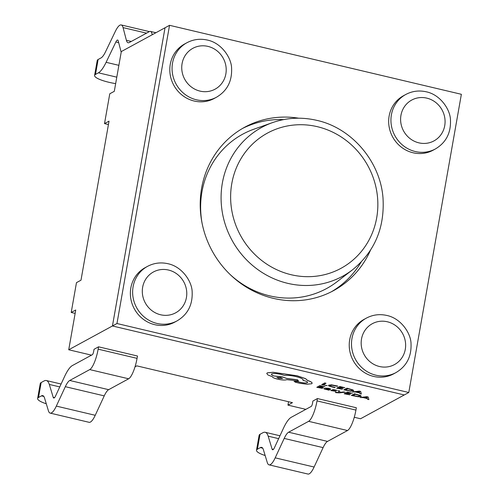<?xml version="1.0" encoding="UTF-8"?>
<svg xmlns="http://www.w3.org/2000/svg" width="499" height="499" viewBox="0 0 499 499"><rect width="100%" height="100%" fill="white"/><g stroke="black" fill="none" stroke-linecap="round" stroke-linejoin="round"><path stroke-width="0.75" d="M272.504 122.617C286.856 117.614 301.627 116.866 316.815 120.359C351.689 127.969 380.344 161.451 383.001 197.991C384.785 227.825 374.643 251.746 352.581 269.753A84.699 79.89 -118.6 0 1 287.73 283.345A84.699 79.89 -118.6 0 1 221.469 205.944A84.699 79.89 -118.6 0 1 272.504 122.617L253.954 129.179A87.836 82.846 61.4 0 0 202.064 223.122M229.933 274.331A87.836 82.846 61.4 0 0 269.747 295.857A87.836 82.846 61.4 0 0 336.993 281.76L352.581 269.753M154.759 324.681A31 29.241 61.4 0 0 174.837 322.092L177.095 320.857A31 29.241 -118.6 0 1 157.017 323.452A31 29.241 -118.6 0 1 133.065 297.398A31 29.241 -118.6 0 1 147.454 266.404L145.197 267.632A31 29.241 61.4 0 0 130.8 298.633A31 29.241 61.4 0 0 154.759 324.681M194.192 101.029A31 29.241 61.4 0 0 214.271 98.44L216.529 97.205A31 29.241 -118.6 0 1 196.456 99.8A31 29.241 -118.6 0 1 172.498 73.746A31 29.241 -118.6 0 1 186.894 42.752L184.63 43.981A31 29.241 61.4 0 0 170.24 74.981A31 29.241 61.4 0 0 194.192 101.029M373.626 376.421A31 29.241 61.4 0 0 393.705 373.832L395.963 372.597A31 29.241 -118.6 0 1 375.884 375.192A31 29.241 -118.6 0 1 351.932 349.138A31 29.241 -118.6 0 1 366.322 318.144L364.064 319.372A31 29.241 61.4 0 0 349.668 350.373A31 29.241 61.4 0 0 373.626 376.421M413.06 152.769A31 29.241 61.4 0 0 433.138 150.18L435.402 148.945A31 29.241 -118.6 0 1 415.324 151.54A31 29.241 -118.6 0 1 391.366 125.486A31 29.241 -118.6 0 1 405.762 94.492L403.498 95.721A31 29.241 61.4 0 0 389.108 126.721A31 29.241 61.4 0 0 413.06 152.769M298.658 118.194A93.001 87.724 61.4 0 0 244.71 127.22A93.001 87.724 61.4 0 0 201.527 220.215A93.001 87.724 61.4 0 0 273.39 298.365A93.001 87.724 61.4 0 0 333.625 290.593A93.001 87.724 61.4 0 0 370.495 250.186M283.575 119.604A93.001 87.724 61.4 0 0 242.464 128.48M116.966 323.514L408.787 392.501L461.369 94.299L169.548 25.312L116.966 323.514L112.443 325.972L404.265 394.959L360.552 418.755L354.271 417.27M408.787 392.501L404.265 394.959L112.443 325.972L68.725 349.768L75.736 310.004L71.214 312.468L75.137 313.397M169.548 25.312L165.026 27.769L112.443 325.972L165.026 27.769L121.307 51.565L114.296 91.323L109.774 93.787L104.516 123.609L108.439 124.532M331.348 291.79A93.001 87.724 61.4 0 0 361.12 262.087M345.046 392.27L343.761 391.964L339.819 392.457L339.651 390.991L338.266 390.667L338.852 392.507L335.671 392.276L335.328 392.464L336.095 392.669L339.32 392.881L345.052 392.22L343.767 391.915L339.831 392.407M338.833 392.464L335.328 392.464M339.85 392.326L339.657 390.942L338.266 390.667M330.4 389.363C330.949 389.058 330.375 388.709 328.673 388.303L325.654 388.097L328.236 388.496L329.134 389.126L323.888 388.515L324.032 388.914L328.978 390.181L330.594 389.183M324.032 388.914L323.901 388.465L324.038 388.864L323.901 388.465L329.14 389.077M322.466 388.365L318.424 387.411L319.454 386.85L322.99 387.686L319.803 386.656L320.788 386.126L324.968 386.787L319.871 385.577L316.796 387.299L322.466 388.365L318.487 387.374M323.346 387.492L319.871 386.619M337.68 386.101L331.373 384.866L328.754 385.178L328.916 386.083L334.817 387.661L335.197 387.455L330.219 386.189L330.12 385.484L332.078 385.228L337.268 386.326L337.686 386.051L331.386 384.816L328.454 385.478M335.197 387.455L330.226 386.139L330.126 385.434M135.011 366.846L136.82 365.861L292.458 402.656L287.935 405.119L305.85 409.355M91.504 355.151L68.725 349.768M317.433 398.558L317.021 400.897A18.232 4.628 103.3 0 1 308.607 421.331L288.609 432.215A20.316 5.152 -76.7 0 0 284.193 438.421L275.192 457.839A22.143 5.62 103.3 0 1 269.042 464.85L307.952 474.05A22.143 5.62 103.3 0 0 314.102 467.033L323.103 447.622A20.316 5.152 -76.7 0 1 327.519 441.415L347.516 430.531A18.232 4.628 103.3 0 0 355.93 410.097L356.342 407.758L317.433 398.558L312.91 401.021L312.499 403.36A2.732 0.692 103.3 0 1 311.233 406.423L291.235 417.307A35.816 9.088 -76.7 0 0 283.451 428.248L274.456 447.665A6.643 1.684 103.3 0 1 272.61 449.767A6.643 1.684 103.3 0 1 272.08 449.075L268.175 436.182A37.294 9.462 -76.7 0 0 265.206 432.284A37.294 9.462 -76.7 0 0 262.954 432.702L260.029 434.292L257.397 449.206A20.665 4.429 -170 0 0 256.498 450.217A20.665 4.429 -170 0 0 265.156 455.518M98.565 346.817L98.147 349.157A18.232 4.628 103.3 0 1 89.739 369.591L69.741 380.475A20.316 5.152 -76.7 0 0 65.325 386.681L56.325 406.099A22.143 5.62 103.3 0 1 50.174 413.11L89.084 422.31A22.143 5.62 103.3 0 0 95.234 415.293L104.235 395.882A20.316 5.152 -76.7 0 1 108.651 389.675L128.648 378.791A18.232 4.628 103.3 0 0 137.057 358.357L137.475 356.018L98.565 346.817L94.043 349.281L93.625 351.62A2.732 0.692 103.3 0 1 92.365 354.683L72.367 365.567A35.816 9.088 -76.7 0 0 64.583 376.508L55.589 395.925A6.643 1.684 103.3 0 1 53.742 398.027A6.643 1.684 103.3 0 1 53.212 397.335L49.307 384.442A37.294 9.462 -76.7 0 0 46.338 380.544A37.294 9.462 -76.7 0 0 44.08 380.962L41.155 382.552L38.529 397.466A20.665 4.429 -170 0 0 37.631 398.476A20.665 4.429 -170 0 0 46.288 403.778M327.225 385.696L323.29 384.76L326.009 383.238L324.737 382.933L321.662 384.654L327.225 385.696L323.352 384.729M342.339 389.264L338.297 388.309L339.326 387.748L343.212 388.397L339.676 387.561L340.655 387.024L344.834 387.686L339.744 386.482L336.669 388.197L342.339 389.264L338.359 388.272M343.212 388.397L339.744 387.523M353.492 390.898L353.086 389.95L346.93 388.178L343.867 389.85L350.847 391.216L353.741 390.667M361.357 394.035L360.665 391.428L359.299 391.104L352.456 391.933L355.656 392.033L359.779 393.006L359.947 393.705L361.357 394.035L360.658 391.478L359.292 391.154L352.456 391.933M334.617 390.86L330.737 390.536L336.027 391.378L333.588 389.944M332.272 389.981L333.532 389.588L337.243 390.405L332.265 389.707L334.717 391.097L331.143 390.268M336.027 391.378L334.667 390.505M349.861 394.84L345.819 393.886L346.849 393.324L350.735 393.973L347.198 393.131L348.183 392.601L352.363 393.262L347.267 392.058L344.191 393.773L349.861 394.84L345.882 393.848M350.735 393.973L347.267 393.1M361.014 396.474L360.609 395.526L354.452 393.755L351.39 395.426L358.369 396.792L361.276 396.194M368.886 399.612L368.187 397.004L366.827 396.68L359.985 397.51L363.185 397.609L367.301 398.582L367.47 399.281L368.886 399.612L368.181 397.054L366.815 396.73L359.985 397.51M312.131 383.238L311.738 383.731C312.792 382.876 311.426 381.81 307.627 380.531L305.556 378.691L297.123 375.816L273.072 372.323L267.283 372.896L266.759 373.489L267.857 374.886L272.442 376.789C272.647 377.562 274.381 378.354 277.637 379.171C282.041 380.113 285.116 380.275 286.85 379.652L298.527 380.98L297.504 379.839L286.551 378.442L282.022 376.789L273.97 376.009C271.73 375.167 270.988 374.475 271.755 373.919C273.489 373.296 276.565 373.452 280.968 374.393L284.368 375.454C287.268 375.117 291.11 375.485 295.882 376.545C301.271 377.93 303.648 379.203 303.005 380.357L303.567 380.488C306.81 381.33 308.076 382.072 307.353 382.708C306.13 383.182 303.872 383.095 300.591 382.44L297.024 381.579L294.079 381.517M311.744 383.681C312.804 382.827 311.432 381.76 307.64 380.481L305.563 378.641L297.13 375.766L273.078 372.273L267.289 372.847L266.765 373.464M307.609 382.402L307.365 382.658C306.137 383.138 303.885 383.045 300.598 382.39L297.036 381.529L294.079 381.492M298.527 380.98L297.51 379.789L286.563 378.392L282.029 376.739L273.976 375.959C271.737 375.117 271.001 374.425 271.762 373.87M71.214 312.468L76.472 282.646L80.994 280.189L109.038 121.145L104.516 123.609M288.534 401.726L287.935 405.119M152.189 34.755A18.232 4.628 -76.7 0 0 150.43 31.425A18.232 4.628 -76.7 0 0 149.332 31.63L129.328 42.515A20.316 5.152 103.3 0 1 128.106 42.746A20.316 5.152 103.3 0 1 126.397 40.307L123.066 27.607A22.143 5.62 -76.7 0 0 121.207 24.95A22.143 5.62 -76.7 0 0 115.306 31.437L105.538 51.771A21.794 5.526 103.3 0 1 101.047 57.909L98.122 59.5L95.49 74.413A20.665 4.429 -170 0 0 94.592 75.424A20.665 4.429 -170 0 0 108.919 82.291A20.665 4.429 -170 0 0 115.656 83.62M121.188 52.227L118.201 40.831A6.643 1.684 -76.7 0 0 117.639 40.032A6.643 1.684 -76.7 0 0 115.868 41.978L106.106 62.313A37.294 9.462 103.3 0 1 98.415 72.817L95.49 74.413M94.592 75.424L97.224 60.51A20.665 4.429 10 0 1 98.122 59.5M256.498 450.217L259.131 435.303A20.665 4.429 10 0 1 260.029 434.292M269.042 464.85A22.143 5.62 103.3 0 1 267.283 462.536L263.372 449.649A21.794 5.526 -76.7 0 0 261.638 447.366A21.794 5.526 -76.7 0 0 260.322 447.609L257.397 449.206M50.174 413.11A22.143 5.62 103.3 0 1 48.415 410.796L44.505 397.909A21.794 5.526 -76.7 0 0 42.771 395.626A21.794 5.526 -76.7 0 0 41.454 395.869L38.529 397.466M37.631 398.476L40.257 383.563A20.665 4.429 10 0 1 41.155 382.552M326.003 383.282L324.737 382.933M324.724 382.983L321.662 384.654M330.226 386.139L330.12 385.484M328.766 385.128L328.461 385.453M344.828 387.735L339.744 386.482M339.732 386.532L336.669 388.197M353.479 390.948L353.08 390L346.924 388.228L343.855 389.9M352.138 390.586L351.907 389.906L347.847 388.721L345.483 390.012L350.179 390.873L352.126 390.636L350.186 390.823L345.551 389.975M356.411 391.94L359.729 392.725L359.542 391.522L356.411 391.94M356.554 391.921L359.717 392.669M324.955 386.837L319.871 385.577M319.865 385.627L316.796 387.299M330.388 389.413C330.943 389.108 330.369 388.758 328.666 388.353L325.654 388.097M325.785 388.727L325.279 389.02L326.128 389.301L328.841 389.289L325.785 388.727M325.18 388.796L327.662 389.469L328.779 389.276M331.13 390.318L330.737 390.536M334.661 390.555L333.644 390.168L334.168 389.962L337.237 390.455M352.35 393.312L347.267 392.058M347.254 392.108L344.191 393.773M361.008 396.524L360.602 395.576L354.446 393.805L351.377 395.476M353.074 395.551L357.714 396.399L359.654 396.212L359.43 395.482L355.369 394.297L353.005 395.588L357.702 396.449L359.891 395.963M363.933 397.516L367.252 398.302L367.064 397.092L363.933 397.516M364.077 397.497L367.239 398.246M271.431 374.281L271.755 373.919M294.179 381.379L295.533 382.278L299.681 383.263L307.066 384.242L311.738 383.731M278.879 378.442L282.596 378.485L280.575 377.518L276.858 377.475L278.879 378.442L282.596 378.46M276.864 377.45L278.885 378.392M291.185 274.731A76.965 72.592 61.4 0 0 376.689 217.826A76.965 72.592 61.4 0 0 317.295 126.671A76.965 72.592 61.4 0 0 231.792 183.576A76.965 72.592 61.4 0 0 291.185 274.731M418.898 142.851A23.253 21.931 61.4 0 0 444.728 125.661A23.253 21.931 61.4 0 0 426.782 98.122A23.253 21.931 61.4 0 0 400.953 115.313A23.253 21.931 61.4 0 0 418.898 142.851M379.465 366.503A23.253 21.931 61.4 0 0 405.294 349.312A23.253 21.931 61.4 0 0 387.349 321.774A23.253 21.931 61.4 0 0 361.519 338.964A23.253 21.931 61.4 0 0 379.465 366.503M160.591 314.763A23.253 21.931 61.4 0 0 186.426 297.572A23.253 21.931 61.4 0 0 168.481 270.034A23.253 21.931 61.4 0 0 142.652 287.224A23.253 21.931 61.4 0 0 160.591 314.763M200.03 91.111A23.253 21.931 61.4 0 0 225.86 73.921A23.253 21.931 61.4 0 0 207.915 46.382A23.253 21.931 61.4 0 0 182.085 63.573A23.253 21.931 61.4 0 0 200.03 91.111M116.791 77.164L98.415 72.817M118.881 65.332L106.106 62.313M118.675 42.646L115.868 41.978M123.066 27.607L146.531 33.152M126.397 40.307L131.268 41.461M262.705 448.177L260.322 447.609M268.175 436.182L278.629 438.652M272.08 449.075L273.396 449.381M314.102 467.033L275.192 457.839M323.103 447.622L284.193 438.421M327.519 441.415L288.609 432.215M347.516 430.531L308.607 421.331M355.93 410.097L317.021 400.897M43.837 396.437L41.454 395.869M49.307 384.442L59.761 386.912M53.212 397.335L54.522 397.641M95.234 415.293L56.325 406.099M104.235 395.882L65.325 386.681M108.651 389.675L69.741 380.475M128.648 378.791L89.739 369.591M137.057 358.357L98.147 349.157M435.402 148.945C445.919 142.683 450.94 133.127 450.466 120.29C450.51 109.961 440.629 94.785 426.308 91.81C419.023 90.188 412.174 91.08 405.762 94.492M395.963 372.597C406.485 366.335 411.507 356.779 411.033 343.942C411.076 333.613 401.196 318.437 386.868 315.462C379.589 313.84 372.741 314.732 366.322 318.144M177.095 320.857C187.618 314.595 192.639 305.039 192.159 292.202C192.209 281.873 182.328 266.697 168.001 263.721C160.722 262.1 153.873 262.992 147.454 266.404M216.529 97.205C227.051 90.943 232.072 81.387 231.598 68.55C231.642 58.221 221.762 43.045 207.441 40.07C200.155 38.448 193.306 39.34 186.894 42.752M149.369 31.605L121.207 24.95M155.925 32.722L150.43 31.425M279.964 435.77L265.206 432.284M61.096 384.03L46.338 380.544"/></g></svg>
